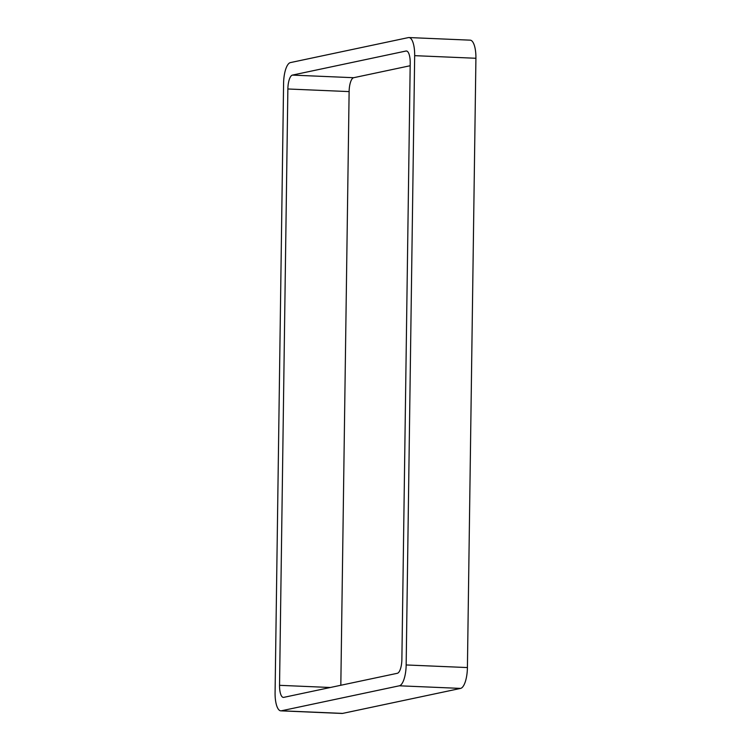 <?xml version="1.0" encoding="UTF-8"?>
<svg xmlns="http://www.w3.org/2000/svg" width="751" height="751" viewBox="0 0 751 751"><rect width="100%" height="100%" fill="white"/><g stroke="black" fill="none" stroke-linecap="round" stroke-linejoin="round"><path stroke-width="1.13" d="M342.616 713.403L460.588 688.404L399.335 685.794L281.362 710.793A19.507 6.515 -87.6 0 1 280.799 710.84L342.052 713.45A19.507 6.515 -87.6 0 0 342.616 713.403L281.362 710.793M408.948 37.55L470.201 40.16A19.507 6.515 -87.6 0 1 475.918 58.268L414.674 55.658A19.507 6.515 -87.6 0 0 408.948 37.55A19.507 6.515 -87.6 0 0 408.384 37.597L290.412 62.596A19.507 6.515 -87.6 0 0 283.587 83.436L275.082 692.732A19.507 6.515 -87.6 0 0 280.799 710.84M414.674 55.658L406.16 664.954A19.507 6.515 -87.6 0 1 399.335 685.794M475.918 58.268L467.413 667.564L406.16 664.954M460.588 688.404A19.507 6.515 -87.6 0 0 467.413 667.564M410.215 63.065L401.879 659.406A13.011 4.346 -87.6 0 1 397.335 673.29L283.728 697.369A13.011 4.346 -87.6 0 1 283.352 697.397A13.011 4.346 -87.6 0 1 279.541 685.325L287.868 88.984A13.011 4.346 -87.6 0 1 292.421 75.1L406.019 51.021A13.011 4.346 -87.6 0 1 406.394 50.993A13.011 4.346 -87.6 0 1 410.215 63.065M340.823 685.269L349.121 91.594L287.868 88.984M410.177 65.731L353.665 77.71A13.011 4.346 -87.6 0 0 349.121 91.594M330.327 687.494L279.541 685.325M353.665 77.71L292.421 75.1M406.76 51.059L406.019 51.021"/></g></svg>
